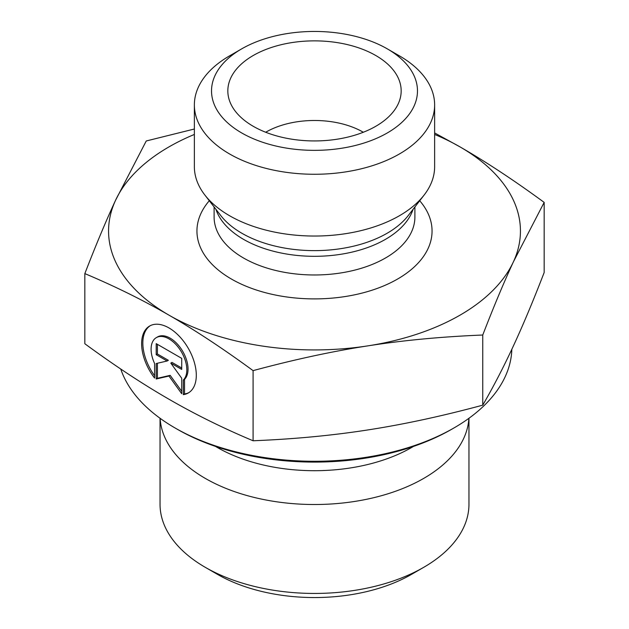 <?xml version="1.0" encoding="UTF-8"?>
<svg xmlns="http://www.w3.org/2000/svg" width="629" height="629" viewBox="0 0 629 629"><rect width="100%" height="100%" fill="white"/><g stroke="black" fill="none" stroke-linecap="round" stroke-linejoin="round"><path stroke-width="0.94" d="M183.322 394.642L183.322 380.058A25.254 14.593 -120 0 0 180.625 350.605A25.254 14.593 -120 0 0 156.322 337.631A25.254 14.593 -120 0 0 154.6 363.491L154.6 378.076A38.652 22.329 60 0 1 149.616 326.034A38.652 22.329 60 0 1 188.291 348.324A38.652 22.329 60 0 1 188.307 392.968A38.652 22.329 60 0 1 183.322 394.642L184.533 393.943A38.652 22.329 -120 0 0 188.904 392.598M150.237 325.704A38.652 22.329 -120 0 0 154.6 375.765M156.322 337.631L157.533 336.932A25.254 14.593 60 0 1 181.844 349.905A25.254 14.593 60 0 1 184.533 379.358L184.533 393.943M183.322 380.058L184.533 379.358M157.407 344.346L157.407 353.993L168.352 360.299L167.133 360.999L156.196 354.693L156.196 343.646L181.726 358.365L181.726 369.42L170.789 363.106L181.726 378.257L181.726 393.723L168.965 376.048L156.196 378.996L156.196 363.531L167.133 360.999M156.196 354.693L157.407 353.993M157.407 363.255L157.407 378.296L170.176 375.348L181.726 391.34M156.196 378.996L157.407 378.296M168.965 376.048L170.176 375.348M170.789 363.106L172 362.406L181.726 368.012M468.959 418.261L468.959 504.269A154.459 89.176 180 0 1 423.718 567.327A154.459 89.176 180 0 1 205.282 567.327A154.459 89.176 180 0 1 160.041 504.269L160.041 418.261M205.282 567.327L217.414 574.332A137.295 79.27 0 0 0 411.586 574.332L423.718 567.327M468.872 418.324A154.459 89.176 180 0 1 314.5 504.513A154.459 89.176 180 0 1 160.128 418.324M84.836 273.607L84.836 343.741C114.541 365.535 142.586 384.028 168.965 399.226C195.336 414.456 223.381 428.302 253.086 440.764C293.633 439.144 331.915 435.527 367.918 429.929C403.92 424.363 442.203 416.107 482.75 405.155C493.592 386.403 503.829 366.621 513.453 345.808C523.084 325.028 533.321 300.599 544.164 272.522L544.164 202.389L513.453 261.735C503.971 282.169 493.734 306.598 482.75 335.021C441.668 336.696 403.386 340.305 367.918 345.856C332.45 351.304 294.168 359.568 253.086 370.63C222.988 348.576 194.951 330.083 168.965 315.153L168.879 315.098C142.917 300.088 114.903 286.258 84.836 273.607C95.828 245.184 106.057 220.755 115.547 200.321L146.25 140.975L194.369 129.008M253.086 440.764L253.086 370.63M482.75 405.155L482.75 335.021M174.941 427.901L177.37 429.3A193.929 111.962 0 0 0 451.63 429.3L454.059 427.901A197.357 113.943 180 0 1 174.941 427.901A197.357 113.943 180 0 1 120.744 369.019M511.833 349.292A197.357 113.943 180 0 1 454.059 427.901M434.631 132.931L460.035 146.903C486.02 161.834 514.066 180.334 544.164 202.389M168.965 315.153A205.942 118.897 0 0 0 367.918 345.856A205.942 118.897 0 0 0 513.453 261.735A205.942 118.897 0 0 0 460.035 146.903A205.942 118.897 0 0 0 434.631 134.449M194.369 134.449A205.942 118.897 0 0 0 115.547 200.321A205.942 118.897 0 0 0 168.879 315.098M363.303 132.247A68.647 39.635 0 0 0 363.043 132.098A68.647 39.635 0 0 0 265.697 132.247M375.78 55.517A86.668 50.037 180 0 1 400.186 98.423A86.668 50.037 180 0 1 341.539 138.443A86.668 50.037 180 0 1 253.22 126.28A86.668 50.037 180 0 1 228.814 98.423A86.668 50.037 180 0 1 275.392 46.247A86.668 50.037 180 0 1 375.78 55.517M434.631 104.909L434.631 166.685A120.131 69.355 180 0 1 424.166 194.998A120.131 69.355 180 0 1 229.554 215.723A120.131 69.355 180 0 1 204.834 194.998A120.131 69.355 180 0 1 194.369 166.685L194.369 104.909A120.131 69.355 0 0 0 229.554 153.956A120.131 69.355 0 0 0 360.472 168.989A120.131 69.355 0 0 0 434.631 104.909A120.131 69.355 0 0 0 399.446 55.871L387.315 48.865A102.967 59.448 180 0 1 387.315 132.939A102.967 59.448 180 0 1 241.685 132.939A102.967 59.448 180 0 1 241.685 48.865A102.967 59.448 180 0 1 387.315 48.865M241.685 48.865L229.554 55.871A120.131 69.355 0 0 0 194.369 104.909M215.511 446.409A137.476 79.372 0 0 0 413.489 446.409M209.292 200.745A117.56 67.869 0 0 0 231.378 279.017A117.56 67.869 0 0 0 383.179 286.109A117.56 67.869 0 0 0 419.708 200.745M424.166 194.998L408.245 215.543A102.692 59.291 180 0 1 241.882 233.265A102.692 59.291 180 0 1 220.755 215.543L204.834 194.998M215.912 209.3A100.396 57.962 0 0 0 243.509 239.334A100.396 57.962 0 0 0 343.945 253.762A100.396 57.962 0 0 0 413.088 209.3M414.896 206.965L414.896 217.013A100.396 57.962 180 0 1 352.916 270.564A100.396 57.962 180 0 1 243.509 258A100.396 57.962 180 0 1 214.104 217.013L214.104 206.965"/></g></svg>
